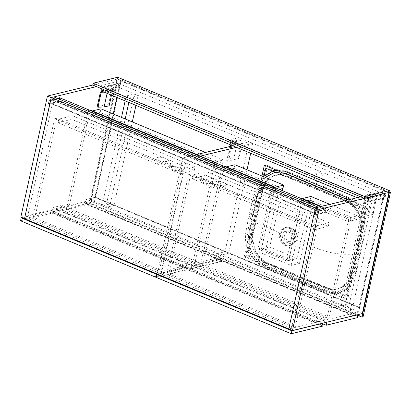 <?xml version="1.0" encoding="UTF-8"?>
<svg xmlns="http://www.w3.org/2000/svg" width="411" height="411" viewBox="0 0 411 411"><rect width="100%" height="100%" fill="white"/><g stroke="black" fill="none" stroke-linecap="round" stroke-linejoin="round"><path stroke-width="0.31" stroke-dasharray="2.06 1.54" d="M315.843 214.074L51.586 103.808L52.433 99.96L316.691 210.227L315.843 214.074L316.665 213.874L52.403 103.613L27.239 218.077L24.645 218.709L94.376 201.755L90.682 200.214L20.812 217.198M316.665 213.874L291.497 328.343L27.239 218.077M316.691 210.227L317.508 210.026L318.129 207.195M315.54 207.827L314.898 210.74M314.071 214.506L288.784 328.923M291.497 328.343L288.902 328.97M51.586 103.808L52.403 103.613M52.433 99.96L53.25 99.76L53.872 96.929M53.25 99.76L317.508 210.026M362.332 313.562L358.639 312.021L288.769 329.006M358.639 312.021L383.802 197.552L366.746 201.703L367.593 197.85L384.65 193.704L385.271 190.874L360.694 196.848M314.78 210.689L325.014 208.202L324.171 212.05L315.278 214.213M385.271 190.874L117.299 79.071L92.737 85.041L117.315 79.066L121.014 80.613L96.436 86.582M384.968 198.04L367.912 202.186L368.759 198.338L385.816 194.192L384.968 198.04L383.802 197.552M385.816 194.192L384.65 193.704M315.946 211.177L326.185 208.69L325.014 208.202M326.185 208.69L325.337 212.538L315.103 215.025M325.337 212.538L324.171 212.05M367.912 202.186L366.746 201.703M368.759 198.338L367.593 197.85M121.014 80.613L120.392 83.443L103.331 87.589L102.956 89.305M57.93 98.625L50.656 100.392M49.813 104.24L59.908 101.789L60.705 98.162M101.317 90.949L118.378 86.803L119.221 82.955L102.164 87.101L101.317 90.949L102.488 91.437L119.544 87.291L94.376 201.755M90.682 200.214L117.315 79.066M119.221 82.955L120.392 83.443M118.378 86.803L119.544 87.291M49.988 103.428L58.742 101.301L59.59 97.448L49.351 99.94M59.59 97.448L60.756 97.936M58.742 101.301L59.908 101.789M102.164 87.101L103.331 87.589M317.749 210.822L316.953 214.45L50.748 103.372L51.545 99.75L317.749 210.822L325.938 208.834L325.142 212.456L316.953 214.45M325.142 212.456L58.937 101.383L50.748 103.372M58.937 101.383L59.734 97.756L51.545 99.75M59.734 97.756L60.381 98.029M320.585 206.599L325.938 208.834M108.473 89.341L109.269 85.714L118.687 83.428L117.89 87.05L108.473 89.341L112.167 90.882A1.942 0.575 -167.6 0 1 112.974 91.566A1.942 0.575 -167.6 0 1 112.635 91.797L109.907 92.46A1.942 0.575 -167.6 0 1 107.256 92.074L103.562 90.533L101.512 91.031L102.488 91.437L111.9 89.146L112.681 89.475L112.444 90.816L107.394 92.043L104.204 92.156M240.522 140.485L236.823 138.939A1.942 0.575 12.4 0 0 234.178 138.558L231.45 139.221A1.942 0.575 12.4 0 0 231.105 139.452A1.942 0.575 12.4 0 0 231.912 140.136L235.611 141.677L240.522 140.485L239.726 144.107L234.815 145.299L231.116 143.758A1.942 0.575 -167.6 0 1 230.309 143.074A1.942 0.575 -167.6 0 1 230.653 142.843L233.381 142.18A1.942 0.575 -167.6 0 1 236.027 142.566L239.726 144.107M374.503 196.386L370.804 194.845A1.942 0.575 12.4 0 0 368.153 194.46L365.425 195.122A1.942 0.575 12.4 0 0 365.086 195.353A1.942 0.575 12.4 0 0 365.893 196.037L369.587 197.583L374.503 196.386L373.707 200.008L368.79 201.205L365.096 199.659A1.942 0.575 -167.6 0 1 364.29 198.981A1.942 0.575 -167.6 0 1 364.629 198.744L367.357 198.081A1.942 0.575 -167.6 0 1 370.008 198.467L373.707 200.008M101.512 91.031L102.308 87.409L104.358 86.911L108.052 88.452A1.942 0.575 12.4 0 0 110.703 88.838L113.431 88.175A1.942 0.575 12.4 0 0 113.77 87.944A1.942 0.575 12.4 0 0 112.968 87.26L109.269 85.714M102.308 87.409L368.513 198.482L384.891 194.506L384.095 198.128L367.717 202.109L368.513 198.482M118.687 83.428L384.891 194.506M117.89 87.05L384.095 198.128M357.169 197.706L367.717 202.109M103.562 90.533L104.358 86.911M368.79 201.205L369.587 197.583M234.815 145.299L235.611 141.677M85.555 203.686L86.5 199.381L95.373 197.229L94.427 201.529L85.555 203.686L349.818 313.947L350.763 309.647L359.63 307.49L358.685 311.795L349.818 313.947M94.427 201.529L358.685 311.795M86.5 199.381L350.763 309.647M95.373 197.229L359.63 307.49M322.753 326.077L187.704 269.729L156.18 277.389M321.875 323.395L186.99 267.114L157.716 274.229M186.99 267.114L187.853 269.046L322.902 325.399M187.704 269.729L187.853 269.046M168.834 273.777L166.65 274.307L293.233 327.125L295.417 326.596L168.834 273.777L190.74 174.146L188.557 174.675L166.65 274.307M188.557 174.675L315.139 227.494L293.233 327.125M315.139 227.494L317.323 226.964L295.417 326.596M317.323 226.964L190.74 174.146M216.006 181.621A5.949 1.767 12.4 0 0 214.963 182.335A5.949 1.767 12.4 0 0 218.837 184.929A5.949 1.767 12.4 0 0 225.541 185.602A5.949 1.767 12.4 0 0 226.584 184.888A5.949 1.767 12.4 0 0 222.705 182.294A5.949 1.767 12.4 0 0 216.006 181.621M224.745 189.224A5.949 1.767 -167.6 0 1 218.041 188.557A5.949 1.767 -167.6 0 1 214.167 185.957A5.949 1.767 -167.6 0 1 215.21 185.248A5.949 1.767 -167.6 0 1 221.909 185.916A5.949 1.767 -167.6 0 1 225.788 188.515A5.949 1.767 -167.6 0 1 224.745 189.224M202.382 175.939A5.949 1.767 12.4 0 0 201.339 176.653A5.949 1.767 12.4 0 0 205.217 179.247A5.949 1.767 12.4 0 0 211.917 179.92A5.949 1.767 12.4 0 0 212.96 179.206A5.949 1.767 12.4 0 0 209.086 176.612A5.949 1.767 12.4 0 0 202.382 175.939M211.12 183.542A5.949 1.767 -167.6 0 1 204.421 182.869A5.949 1.767 -167.6 0 1 200.542 180.275A5.949 1.767 -167.6 0 1 201.585 179.561A5.949 1.767 -167.6 0 1 208.29 180.234A5.949 1.767 -167.6 0 1 212.163 182.828A5.949 1.767 -167.6 0 1 211.12 183.542M329.062 222.762L315.278 226.112L192.78 174.999L206.563 171.649L329.062 222.762L328.266 226.384L314.482 229.734L315.278 226.112M314.482 229.734L191.983 178.621L192.78 174.999M191.983 178.621L205.767 175.271L206.563 171.649M205.767 175.271L328.266 226.384M247.032 169.789L228.67 253.294L220.481 255.288L219.484 259.814L194.783 265.819L191.089 264.278L215.785 258.272L216.782 253.741L224.971 251.753L249.143 141.816L232.765 145.797L242.182 143.511L238.899 158.456L227.432 161.24L230.72 146.295M219.484 259.814L215.785 258.272M194.783 265.819L195.78 261.288L186.913 263.446L185.916 267.977L161.215 273.978L157.516 272.436L182.684 157.973L186.383 159.514L161.215 273.978M249.143 141.816L252.842 143.362L250.664 153.267M252.842 143.362L236.464 147.338M199.88 156.237L186.383 159.514M185.916 267.977L182.217 266.431L157.516 272.436M182.217 266.431L183.214 261.905L192.086 259.747L191.089 264.278M196.181 154.69L182.684 157.973M228.67 253.294L224.971 251.753M220.481 255.288L216.782 253.741M195.78 261.288L192.086 259.747M186.913 263.446L183.214 261.905M187.272 268.804L186.404 266.873L51.354 210.519L52.223 212.456L187.272 268.804L187.123 269.482L156.272 276.983M186.404 266.873L157.13 273.988M187.123 269.482L52.074 213.134L20.55 220.794M51.354 210.519L21.947 217.671M52.074 213.134L52.223 212.456M159.252 271.224L161.436 270.69L34.853 217.876L32.669 218.405L159.252 271.224L181.159 171.587L183.342 171.058L161.436 270.69M183.342 171.058L56.759 118.24L34.853 217.876M56.759 118.24L54.576 118.774L32.669 218.405M54.576 118.774L181.159 171.587M157.819 157.346A5.949 1.767 12.4 0 0 156.776 158.055A5.949 1.767 12.4 0 0 160.655 160.655A5.949 1.767 12.4 0 0 167.354 161.323A5.949 1.767 12.4 0 0 168.397 160.614A5.949 1.767 12.4 0 0 164.523 158.014A5.949 1.767 12.4 0 0 157.819 157.346M157.023 160.968A5.949 1.767 12.4 0 0 155.98 161.682A5.949 1.767 12.4 0 0 159.858 164.277A5.949 1.767 12.4 0 0 166.558 164.95A5.949 1.767 12.4 0 0 167.601 164.236A5.949 1.767 12.4 0 0 163.727 161.641A5.949 1.767 12.4 0 0 157.023 160.968M171.444 163.028A5.949 1.767 12.4 0 0 170.401 163.742A5.949 1.767 12.4 0 0 174.279 166.337A5.949 1.767 12.4 0 0 180.979 167.01A5.949 1.767 12.4 0 0 182.022 166.296A5.949 1.767 12.4 0 0 178.143 163.701A5.949 1.767 12.4 0 0 171.444 163.028M170.647 166.65A5.949 1.767 12.4 0 0 169.604 167.364A5.949 1.767 12.4 0 0 173.478 169.959A5.949 1.767 12.4 0 0 180.182 170.632A5.949 1.767 12.4 0 0 181.225 169.918A5.949 1.767 12.4 0 0 177.347 167.323A5.949 1.767 12.4 0 0 170.647 166.65M72.588 115.743L58.804 119.092L181.302 170.205L195.081 166.856L72.588 115.743L71.791 119.365L58.008 122.714L58.804 119.092M58.008 122.714L180.506 173.827L194.285 170.478L195.081 166.856M194.285 170.478L71.791 119.365M180.506 173.827L181.302 170.205M68.426 209.713L66.243 210.242L192.826 263.061L195.009 262.531L68.426 209.713L90.328 110.081M89.655 110.246L88.144 110.61L66.243 210.242M88.144 110.61L214.732 163.429L192.826 263.061M214.732 163.429L216.916 162.9L195.009 262.531M216.916 162.9L196.854 154.526L214.871 162.047L223.466 159.956L205.449 152.44M100.171 112.465L91.576 114.556L214.074 165.669L222.67 163.578L100.171 112.465L100.972 108.843M91.576 114.556L92.372 110.934M222.67 163.578L223.466 159.956M214.074 165.669L214.871 162.047M375.382 199.088L376.163 199.412L364.696 202.197L363.92 201.873L366.206 200.034L371.251 198.806L375.382 199.088L372.099 214.033L372.875 214.357L376.163 199.412M372.875 214.357L361.413 217.142L364.696 202.197M361.413 217.142L360.632 216.818L363.92 201.873M360.632 216.818L362.918 214.979L366.206 200.034M362.918 214.979L367.968 213.751L371.251 198.806M367.968 213.751L372.099 214.033M111.479 95.188L112.444 90.816M97.155 106.881L108.617 104.091L109.393 104.42L109.156 105.761M109.393 104.42L112.681 89.475M107.101 93.364L107.394 92.043M108.617 104.091L111.9 89.146M227.432 161.24L226.656 160.917L229.821 146.511M231.049 145.078L232.225 144.133L237.275 142.905L242.182 143.511M226.656 160.917L228.942 159.078L232.225 144.133M228.942 159.078L233.987 157.85L237.275 142.905M233.987 157.85L238.118 158.127L241.406 143.182M238.118 158.127L238.899 158.456M357.688 317.585L222.639 261.237L191.115 268.897L191.762 265.953L326.653 322.234M322.07 323.539L191.115 268.897M356.81 314.903L221.925 258.622L191.762 265.953M221.925 258.622L222.788 260.553L357.837 316.907M222.639 261.237L222.788 260.553M301.546 202.166L348.05 221.57L356.65 219.484L310.141 200.075L301.546 202.166L302.342 198.544L288.748 260.363L261.504 248.994L275.005 187.586L274.301 190.802L225.557 170.457L226.353 166.835M223.635 166.147L222.125 166.517L272.914 187.709L259.32 249.523L286.565 260.893L300.158 199.073L348.708 219.335L350.891 218.801L321.258 206.435L348.847 217.948L357.447 215.857L329.853 204.344M350.891 218.801L328.985 318.438L202.402 265.619L200.219 266.148L326.802 318.967L328.985 318.438M224.308 165.982L202.402 265.619M222.125 166.517L200.219 266.148M348.708 219.335L326.802 318.967M272.914 187.709L274.425 187.339M300.158 199.073L301.669 198.708M261.504 248.994L259.32 249.523M288.748 260.363L286.565 260.893M282.896 188.711L234.152 168.371L234.948 164.744M279.619 189.507L274.301 190.802M234.152 168.371L225.557 170.457M348.05 221.57L348.847 217.948M356.65 219.484L357.447 215.857M310.141 200.075L310.937 196.453M265.799 249.369L299.465 263.415L291.137 265.439L257.471 251.388L271.09 189.461L279.413 187.437L265.799 249.369L257.471 251.388M282.511 188.803L274.204 190.761L271.09 189.461M282.527 188.736L279.413 187.437M299.465 263.415L313.079 201.482L309.966 200.183L297.148 258.493L269.708 247.042L261.386 249.066L274.204 190.761M269.708 247.042L282.126 190.555M297.148 258.493L288.82 260.517L261.386 249.066M309.966 200.183L301.643 202.207L288.82 260.517M313.079 201.482L304.757 203.507L301.643 202.207M291.137 265.439L304.757 203.507M222.207 260.312L221.339 258.38L86.289 202.027L87.158 203.964L222.207 260.312L222.058 260.99L190.534 268.655L55.485 212.302L56.132 209.358L191.182 265.712L190.534 268.655M221.339 258.38L191.182 265.712M222.058 260.99L87.009 204.642L55.485 212.302M86.289 202.027L56.132 209.358M87.009 204.642L87.158 203.964M51.986 211.845L52.932 207.545L61.804 205.387L60.859 209.687L51.986 211.845L316.244 322.111L317.194 317.806L326.062 315.653L325.116 319.953L316.244 322.111M60.859 209.687L325.116 319.953M52.932 207.545L317.194 317.806M61.804 205.387L326.062 315.653M117.7 77.258L117.299 79.071M113.955 205.433L105.766 207.421L102.072 205.88L110.256 203.887L113.955 205.433L132.316 121.923M110.256 203.887L134.428 93.949L138.127 95.496L129.938 97.484L126.239 95.943L134.428 93.949M135.949 105.401L138.127 95.496M105.766 207.421L125.216 118.959M128.849 102.437L129.938 97.484M102.072 205.88L121.517 117.418M125.155 100.895L126.239 95.943M344.927 307.212L341.228 305.671L349.417 303.678L353.111 305.219L344.927 307.212L369.093 197.275L365.4 195.734L373.584 193.74L377.283 195.287L369.093 197.275M353.111 305.219L377.283 195.287M341.228 305.671L365.4 195.734M349.417 303.678L373.584 193.74M290.13 231.1L287.664 230.879L284.366 235.888L287.839 241.514L290.305 241.735L293.603 236.715L290.13 231.1L291.99 228.501C295.792 230.571 297.384 233.957 296.768 238.652C295.391 243.029 292.709 244.627 288.712 243.451C284.905 241.38 283.307 237.995 283.929 233.294C285.306 228.912 287.993 227.319 291.99 228.501M257.589 211.49L252.986 232.436C251.337 241.082 253.15 248.979 258.411 256.12C260.959 259.356 263.975 261.72 267.463 263.199L326.817 287.967C330.316 289.395 333.778 289.74 337.2 288.995C344.454 287.073 349.139 281.889 351.256 273.443L360.067 233.35L361.012 223.558L358.582 213.807L353.126 205.695L345.594 200.625L296.239 180.028L279.711 174.608L271.779 176.699L265.537 182.561L260.872 196.556L257.589 211.49M288.08 231.593A5.584 4.557 76.3 0 1 291.553 237.214A5.584 4.557 76.3 0 1 288.255 242.233A5.584 4.557 76.3 0 1 285.794 242.012A5.584 4.557 76.3 0 1 282.316 236.392A5.584 4.557 76.3 0 1 285.619 231.378A5.584 4.557 76.3 0 1 288.08 231.593M359.748 254.121L354.75 276.66L348.682 287.721L338.664 293.639L329.714 293.721L321.597 290.731L276.988 272.118L261.483 264.92L254.373 257.543L249.754 247.715L248.352 236.957L249.893 227.17L258.699 187.329L264.766 176.268L274.779 170.349L283.734 170.267L291.846 173.252L336.46 191.87L351.965 199.063L359.075 206.44L363.694 216.268L365.096 227.026L363.555 236.813L359.748 254.121M350.506 199.325L356.065 204.57L360.349 211.377L363.735 227.293L358.387 254.45L353.388 276.988L347.321 288.054L337.303 293.973L328.348 294.05L320.236 291.065L275.622 272.452L260.117 265.254L253.006 257.877L248.393 248.049L246.985 237.291L248.527 227.504L256.007 193.489L258.391 184.534L263.384 176.612M288.83 228.197A9.227 7.526 76.3 0 1 294.569 237.481A9.227 7.526 76.3 0 1 289.118 245.768A9.227 7.526 76.3 0 1 285.044 245.408A9.227 7.526 76.3 0 1 279.305 236.125A9.227 7.526 76.3 0 1 284.756 227.838A9.227 7.526 76.3 0 1 288.83 228.197M290.027 227.91L285.958 227.545L281.972 230.448L280.502 235.827L282.146 241.483L286.251 245.12L290.315 245.48L294.302 242.572L295.766 237.188L294.117 231.532L290.027 227.91L290.253 227.591C294.774 230.057 296.665 234.075 295.93 239.654C294.302 244.853 291.111 246.754 286.359 245.357C281.833 242.901 279.937 238.878 280.672 233.289C282.311 228.084 285.501 226.184 290.253 227.591M348.225 199.88L357.96 210.298L362.127 224.832L360.098 239.485L353.666 268.727L348.996 282.912L344.284 288.317L338.299 291.64L331.585 292.581L324.747 291.065L268.938 267.792L256.079 259.177L251.589 252.051L249.04 243.815L250.212 227.052L257.127 195.574L262.069 181.194L265.244 177.388M367.886 207.452L347.721 299.162L245.562 256.536L265.722 164.826L367.886 207.452L366.52 207.786L346.36 299.491L347.721 299.162M264.36 165.155L265.722 164.826M281.53 172.322L366.52 207.786M346.36 299.491L244.196 256.865L245.562 256.536M244.196 256.865L261.971 176.021M275.478 172.271L364.079 209.24L344.911 296.418L246.641 255.411L263.919 176.833M365.441 208.906L346.273 296.084L248.003 255.082L267.171 167.904L365.441 208.906L364.079 209.24M344.911 296.418L346.273 296.084M265.809 168.233L267.171 167.904M246.641 255.411L248.003 255.082M320.349 172.954A4.249 3.468 76.3 0 1 322.995 177.228A4.249 3.468 76.3 0 1 320.482 181.046A4.249 3.468 76.3 0 1 318.607 180.881A4.249 3.468 76.3 0 1 315.967 176.602A4.249 3.468 76.3 0 1 318.474 172.784A4.249 3.468 76.3 0 1 320.349 172.954M315.432 180.29A4.249 3.468 76.3 0 1 314.266 176.103A4.249 3.468 76.3 0 1 316.701 173.216A4.249 3.468 76.3 0 1 318.576 173.385A4.249 3.468 76.3 0 1 321.217 177.66A4.249 3.468 76.3 0 1 318.71 181.477A4.249 3.468 76.3 0 1 318.407 181.534M363.067 316.855L90.636 203.183L89.541 203.445L357.005 315.047M90.636 203.183L118.019 78.64L116.924 78.907L89.541 203.445M388.955 192.415L385.076 190.791L359.44 307.407L95.568 197.306L121.209 80.69L116.924 78.907M121.209 80.69L120.526 80.859L384.393 190.961L358.757 307.577L94.884 197.475L113.246 113.965M385.076 190.791L384.393 190.961M118.019 78.64L389.104 191.752M253.664 232.272L262.876 190.38A24.285 19.81 76.3 0 1 276.598 174.901A24.285 19.81 76.3 0 1 287.315 175.857L346.663 200.619A24.285 19.81 76.3 0 1 361.146 231.383L351.934 273.274A24.285 19.81 76.3 0 1 338.212 288.753A24.285 19.81 76.3 0 1 327.5 287.798L268.147 263.035A24.285 19.81 76.3 0 1 253.664 232.272L251.892 232.703L261.103 190.812A24.285 19.81 76.3 0 1 274.825 175.333A24.285 19.81 76.3 0 1 285.542 176.288L344.891 201.051A24.285 19.81 76.3 0 1 359.373 231.814L350.162 273.705A24.285 19.81 76.3 0 1 336.439 289.185A24.285 19.81 76.3 0 1 325.723 288.229L266.374 263.466A24.285 19.81 76.3 0 1 251.892 232.703M116.878 97.443L120.526 80.859M95.568 197.306L94.884 197.475M359.44 307.407L358.757 307.577M112.167 90.882L112.968 87.26M112.635 91.797L113.431 88.175M109.907 92.46L110.703 88.838M107.256 92.074L108.052 88.452M365.096 199.659L365.893 196.037M364.629 198.744L365.425 195.122M367.357 198.081L368.153 194.46M370.008 198.467L370.804 194.845M231.116 143.758L231.912 140.136M230.653 142.843L231.45 139.221M233.381 142.18L234.178 138.558M236.027 142.566L236.823 138.939M253.751 210.792L248.989 215.092L250.797 219.084L257.872 223.692L280.672 233.289M356.969 253.859C350.054 254.337 340.318 254.974 328.533 252.015C316.732 249.21 307.793 244.293 295.93 239.654M266.374 263.466L268.147 263.035M325.723 288.229L327.5 287.798M350.162 273.705L351.934 273.274M359.373 231.814L361.146 231.383M344.891 201.051L346.663 200.619M285.542 176.288L287.315 175.857M261.103 190.812L262.876 190.38M112.974 91.566L113.77 87.944M364.29 198.981L365.086 195.353M230.309 143.074L231.105 139.452M214.167 185.957L214.963 182.335M200.542 180.275L201.339 176.653M212.163 182.828L212.96 179.206M225.788 188.515L226.584 184.888M155.98 161.682L156.776 158.055M169.604 167.364L170.401 163.742M181.225 169.918L182.022 166.296M167.601 164.236L168.397 160.614M263.687 261.591L289.37 273.258L327.248 288.142M290.305 241.735L288.255 242.233M337.303 293.973L338.664 293.639M285.958 227.545L284.756 227.838M262.069 181.194L258.067 187.303C256.521 189.42 255.041 192.641 253.638 196.961L248.989 215.092L245.742 232.729C244.648 240.779 246.446 248.306 251.136 255.308C253.818 259.202 257.209 262.259 261.309 264.468L262.228 264.931C273.151 270.34 285.994 275.956 300.76 281.776L324.741 291.065M290.315 245.48L289.118 245.768M265.537 182.561L259.654 191.757L257.137 197.968L252.549 215.873M287.664 230.879L285.619 231.378M273.418 170.678L274.779 170.349M318.71 181.477L320.482 181.046M336.439 289.185L338.212 288.753M274.825 175.333L276.598 174.901M316.701 173.216L318.474 172.784"/><path stroke-width="0.62" d="M51.277 97.561L53.872 96.929L318.129 207.195L315.54 207.827L51.277 97.561L24.506 218.739L20.812 217.198L47.445 96.051L51.144 97.597L50.656 100.392M314.898 210.74L314.071 214.506M288.784 328.923L24.645 218.709M93.138 83.233L364.788 196.581L389.356 190.612L117.7 77.258L93.138 83.233L92.737 85.041L364.393 198.39L388.97 192.42L362.332 313.562L292.462 330.547L288.769 329.006L313.932 214.537L315.278 214.213M389.356 190.612L388.955 192.42L319.1 209.405L292.462 330.547M313.932 214.537L315.103 215.025L315.946 211.177L314.78 210.689L315.401 207.858L319.1 209.405M360.694 196.848L315.401 207.858M92.737 85.041L47.445 96.051M96.436 86.582L51.144 97.597M102.956 89.305L102.488 91.437L357.169 197.706M60.705 98.162L57.93 98.625M50.522 100.428L49.351 99.94L48.508 103.788L49.813 104.24M49.674 104.276L24.506 218.739M48.508 103.788L49.988 103.428M60.381 98.029L320.585 206.599M291.877 330.798L322.039 323.467L322.902 325.399L322.753 326.077L291.229 333.742L156.18 277.389L156.827 274.445L291.877 330.798L291.229 333.742M157.716 274.229L156.827 274.445M250.664 153.267L247.032 169.789M236.464 147.338L199.88 156.237M229.821 146.511L229.939 145.972L230.72 146.295L232.765 145.797L196.181 154.69M157.13 273.988L156.247 274.204L155.599 277.148L20.55 220.794L21.197 217.851L156.247 274.204M156.272 276.983L155.599 277.148M21.947 217.671L21.197 217.851M205.449 152.44L100.972 108.843L92.372 110.934L196.854 154.526L90.328 110.081L89.655 110.246M107.101 93.364L104.106 106.988L109.156 105.761L111.479 95.188M104.204 92.156L101.219 92.259L100.438 91.936L102.488 91.437M104.106 106.988L97.931 107.204L101.219 92.259M97.931 107.204L97.155 106.881L100.438 91.936M229.939 145.972L231.049 145.078M326.653 322.234L356.969 314.975L357.837 316.907L357.688 317.585L326.164 325.25L322.07 323.539M326.812 322.306L326.164 325.25M274.425 187.339L275.098 187.175L275.005 187.586L275.098 187.175L224.308 165.982L223.635 166.147M321.258 206.435L302.342 198.544L321.258 206.435M301.669 198.708L310.937 196.453L329.853 204.344M283.693 185.089L234.948 164.744L226.353 166.835L275.098 187.175L283.693 185.089L282.896 188.711L279.619 189.507M282.126 190.555L282.511 188.803M364.788 196.581L364.393 198.39M132.316 121.923L135.949 105.401M125.216 118.959L128.849 102.437M121.517 117.418L125.155 100.895M265.244 177.388L274.841 172.379L285.64 173.452L348.225 199.88M263.384 176.612L273.418 170.678L284.612 171.207L331.312 190.622L350.506 199.325M261.971 176.021L264.36 165.155L281.53 172.322M263.919 176.833L265.809 168.233L275.478 172.271M318.407 181.534A4.249 3.468 76.3 0 1 316.835 181.308A4.249 3.468 76.3 0 1 315.432 180.29M389.104 191.752L390.45 192.312L388.955 192.415M390.45 192.312L363.067 316.855L361.978 317.122L389.361 192.579M357.005 315.047L361.978 317.122M113.246 113.965L116.878 97.443"/></g></svg>
